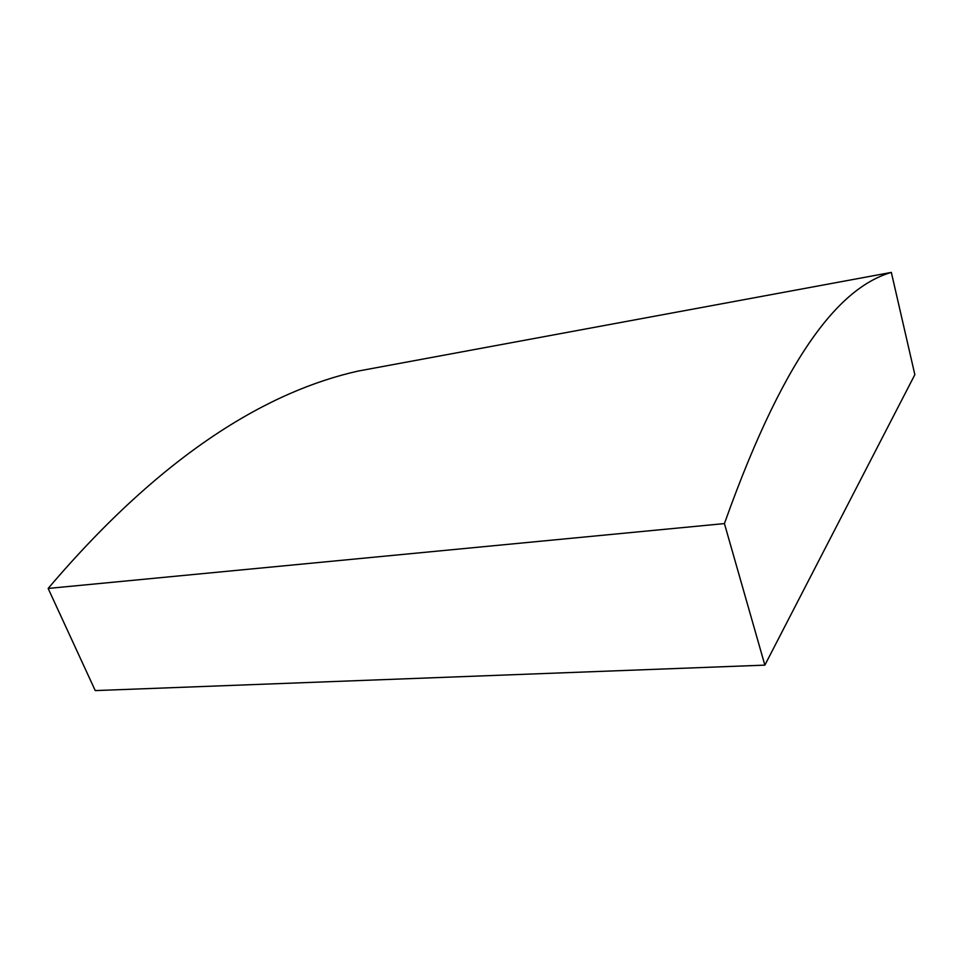 <?xml version="1.0" encoding="UTF-8"?>
<svg xmlns="http://www.w3.org/2000/svg" width="963" height="963" viewBox="0 0 963 963"><rect width="100%" height="100%" fill="white"/><g stroke="black" fill="none" stroke-linecap="round" stroke-linejoin="round"><path stroke-width="1.44" d="M724.429 523.583C788.661 343.129 844.996 285.879 891.341 272.409L914.85 374.679L764.863 665.132L724.429 523.583L48.15 588.441C165.985 449.757 271.602 390.364 358.248 371.044L891.341 272.409M48.15 588.441L95.241 690.591L764.863 665.132"/></g></svg>
